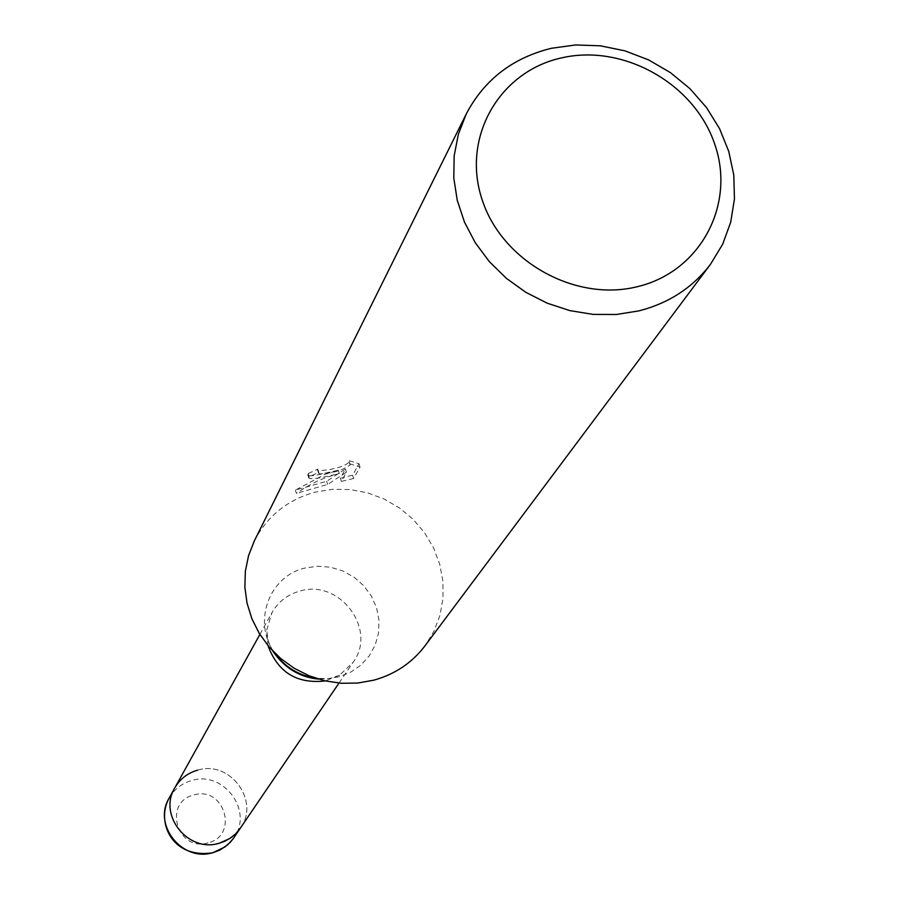 <?xml version="1.0" encoding="UTF-8"?>
<svg xmlns="http://www.w3.org/2000/svg" width="899" height="899" viewBox="0 0 899 899"><rect width="100%" height="100%" fill="white"/><g stroke="black" fill="none" stroke-linecap="round" stroke-linejoin="round"><path stroke-width="0.67" stroke-dasharray="4.5 3.37" d="M268.003 645.662L266.655 630.334L272.026 612.522C278.33 601.622 287.646 594.464 299.985 591.059C339.71 578.731 377.704 629.57 353.06 662.383L339.586 675.205L325.292 680.914M197.623 770.162C230.02 759.779 260.586 801.245 240.314 828.26C260.586 801.245 230.02 759.779 197.623 770.162C187.576 773.039 179.957 778.961 174.777 787.94M254.361 540.85C267.441 515.857 287.804 499.597 315.448 492.068L332.652 489.292L350.194 489.562L367.534 492.843L384.131 499.035L399.482 507.946L413.102 519.296L424.575 532.736L433.543 547.851L439.723 564.19L442.904 581.226L442.993 598.453L439.971 615.309L433.914 631.278L424.991 645.842M325.562 473.065L338.282 470.289L324.831 474.425L295.4 490.112L326.663 481.291L345.418 468.986L340.35 478.223L352.588 475.211L359.004 463.727L348.452 460.479L349.217 461.659C347.07 465.019 339.732 467.783 327.202 469.975L318.224 470.694L317.752 469.166L308.11 473.548L307.761 474.717C308.312 476.537 314.245 475.987 325.562 473.065M295.4 490.112L296.412 493.405L304.896 487.73L316.897 481.302L326.315 477.391L339.283 473.47C320.999 478.144 310.829 479.65 308.773 477.987L309.132 476.818L318.752 472.368L319.212 473.885C332.034 473.492 342.373 470.492 350.228 464.895L348.452 460.479M318.752 472.368L317.752 469.166M349.464 463.715L360.038 467.053L353.622 478.493L352.599 475.211M360.049 467.053L359.004 463.727M309.132 476.818L308.11 473.548M339.283 473.47L338.282 470.289M353.622 478.493L341.339 481.414L346.418 472.2L327.641 484.426L296.423 493.405M341.339 481.414L340.35 478.223M346.418 472.2L345.418 468.986M327.641 484.426L326.663 481.291M274.768 653.056C252.057 622.524 268.947 576.057 305.166 567.999L317.774 566.213L330.562 567.224L342.901 570.989L354.195 577.304L363.881 585.867L371.478 596.251L376.602 607.949L378.996 620.377L378.535 632.918L375.231 644.954L369.253 655.877L360.881 665.136L350.531 672.261L338.721 676.88L327.303 678.7L315.639 678.206M169.158 798.087C174.271 789.221 181.789 783.366 191.701 780.523C223.671 770.263 253.81 811.179 233.796 837.857M208.029 842.869C177.395 852.488 162.55 802.144 193.802 794.997C224.256 785.479 239.258 835.508 208.029 842.869M338.979 683.094L353.06 662.383M339.586 675.205L330.484 678.385L318.415 679.082M317.538 469.907L318.538 473.11M307.75 474.717L308.762 477.987M349.228 461.659L350.239 464.895M272.734 650.988L268.318 641.268L266.655 630.334M259.89 634.424L272.026 612.522"/><path stroke-width="1.35" d="M233.796 837.857L230.358 842.172L224.817 847.027L213.142 852.578C182.576 862.512 152.448 825.068 169.158 798.087C156.044 820.809 171.012 859.197 212.939 852.758L219.918 850.061L227.638 844.824L232.706 839.374L240.314 828.26L235.527 833.969L231.212 837.553L224.705 841.273L219.378 843.172C188.408 853.218 157.853 815.281 174.777 787.94C179.957 778.961 187.576 773.039 197.623 770.162M710.502 264.284L424.991 645.842C412.012 662.855 394.942 674.306 373.793 680.172L357.757 683.049L341.339 683.274L324.988 680.846L309.144 675.801L294.265 668.305L280.746 658.551L268.97 646.808L259.26 633.413L251.889 618.737L247.045 603.173L244.854 587.171L245.371 571.157L248.573 555.582L254.361 540.85L466.244 113.993C484.224 79.741 512.644 57.828 551.503 48.265L575.708 44.95L600.465 45.827L624.996 50.861L648.55 59.873L670.418 72.605L689.926 88.653L706.479 107.532L719.571 128.658L728.763 151.414L733.786 175.08L734.449 198.937L730.696 222.244L722.65 244.258L710.502 264.284C692.679 287.635 668.867 303.154 639.065 310.852L616.411 314.481L593.126 314.403L569.842 310.604L547.221 303.188L525.881 292.344L506.44 278.398L489.416 261.721L475.313 242.786L464.491 222.143L457.254 200.353L453.793 178.036L454.175 155.797L458.366 134.254L466.244 113.993M561.347 57.941C623.142 43.433 694.433 83.528 714.727 144.143C735.933 204.523 700.445 271.633 637.694 286.601C575.248 302.48 501.586 261.182 481.976 199.207C461.434 137.457 499.282 71.549 561.347 57.941M325.292 680.914C296.985 684.139 277.881 672.385 268.003 645.662M338.979 683.094L239.224 829.777L235.527 833.969L229.661 838.61L219.378 843.172C188.408 853.218 157.853 815.281 174.777 787.94L259.89 634.424M315.639 678.206C298.569 675.43 284.938 667.047 274.768 653.056M318.415 679.082C299.536 677.262 284.309 667.89 272.734 650.988M169.158 798.087L174.777 787.94"/></g></svg>
